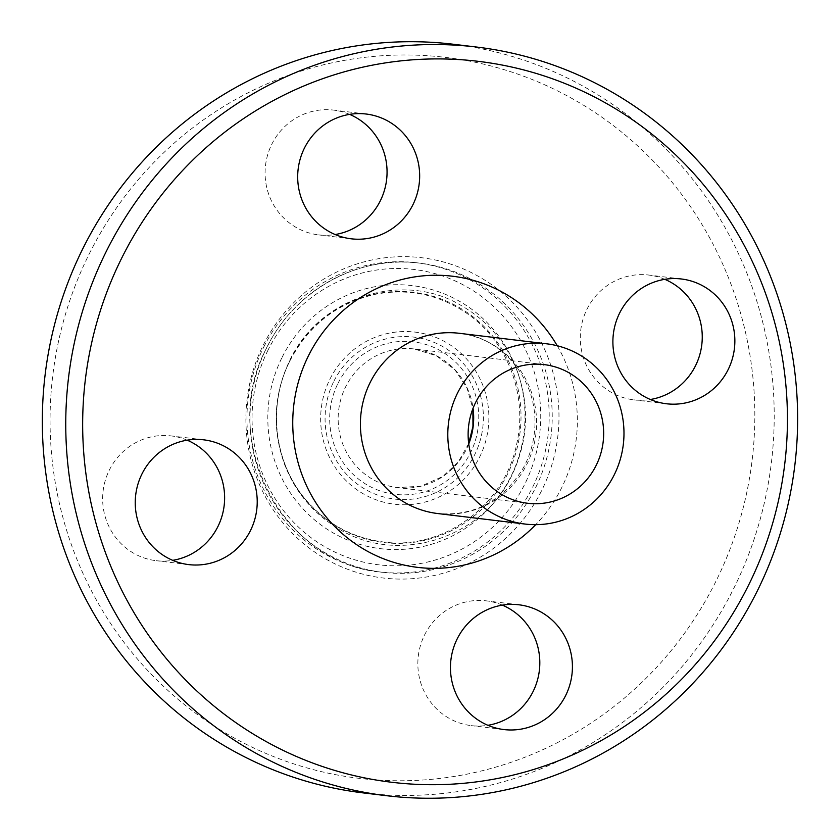 <?xml version="1.0" encoding="UTF-8"?>
<svg xmlns="http://www.w3.org/2000/svg" width="839" height="839" viewBox="0 0 839 839"><rect width="100%" height="100%" fill="white"/><g stroke="black" fill="none" stroke-linecap="round" stroke-linejoin="round"><path stroke-width="0.63" stroke-dasharray="4.2 3.15" d="M502.362 605.129A62.841 60.964 96.9 0 0 486.358 600.86A62.841 60.964 96.9 0 0 424.618 634.882A62.841 60.964 96.9 0 0 471.308 725.63A62.841 60.964 96.9 0 0 487.899 725.295M664.803 279.324A62.841 60.964 96.9 0 0 648.788 275.056A62.841 60.964 96.9 0 0 583 319.334A62.841 60.964 96.9 0 0 613.33 393.481A62.841 60.964 96.9 0 0 633.728 399.825A62.841 60.964 96.9 0 0 650.34 399.49M349.611 114.377A62.841 60.964 96.9 0 0 333.597 110.108A62.841 60.964 96.9 0 0 271.857 144.119A62.841 60.964 96.9 0 0 318.547 234.878A62.841 60.964 96.9 0 0 335.139 234.532M187.17 440.181A62.841 60.964 96.9 0 0 171.166 435.913A62.841 60.964 96.9 0 0 105.368 480.17A62.841 60.964 96.9 0 0 135.687 554.338A62.841 60.964 96.9 0 0 156.117 560.683A62.841 60.964 96.9 0 0 172.698 560.337M263.75 347.042A155.697 151.051 -83.1 0 1 416.689 262.764A155.697 151.051 -83.1 0 1 548.045 435.399A155.697 151.051 -83.1 0 1 379.469 571.925A155.697 151.051 -83.1 0 1 263.75 347.042M268.092 349.999A148.713 144.277 96.9 0 0 403.286 565.57A148.713 144.277 96.9 0 0 517.82 335.862A148.713 144.277 96.9 0 0 268.092 349.999M453.343 44.247A377.026 365.773 -83.1 0 1 771.429 462.299A377.026 365.773 -83.1 0 1 363.203 792.897M89.217 253.944A363.056 352.233 -83.1 0 1 698.866 219.43A363.056 352.233 -83.1 0 1 419.269 780.228A363.056 352.233 -83.1 0 1 89.217 253.944M266.781 347.409A155.697 151.051 -83.1 0 1 419.72 263.131A155.697 151.051 -83.1 0 1 551.076 435.766A155.697 151.051 -83.1 0 1 382.49 572.292A155.697 151.051 -83.1 0 1 266.781 347.409M282.103 357.33A132.478 128.524 -83.1 0 1 504.564 344.735A132.478 128.524 -83.1 0 1 402.542 549.367A132.478 128.524 -83.1 0 1 282.103 357.33M557.243 345.762A146.626 142.242 -83.1 0 1 535.702 524.658M459.353 333.303A90.769 88.053 -83.1 0 1 535.922 433.941A90.769 88.053 -83.1 0 1 437.654 513.531C474.329 516.457 502.907 501.208 523.41 467.763C529.87 455.86 533.635 443.065 534.695 429.369C538.816 378.913 500.317 336.491 459.353 333.303M263.299 345.049A161.287 156.474 -83.1 0 1 534.128 329.717A161.287 156.474 -83.1 0 1 409.925 578.847A161.287 156.474 -83.1 0 1 263.299 345.049M289.99 360.529A126.018 122.253 -83.1 0 1 501.596 348.542A126.018 122.253 -83.1 0 1 404.555 543.19A126.018 122.253 -83.1 0 1 289.99 360.529M330 379.018A86.669 84.078 -83.1 0 1 475.524 370.786A86.669 84.078 -83.1 0 1 408.782 504.648A86.669 84.078 -83.1 0 1 330 379.018M333.87 381.263A81.561 79.128 -83.1 0 1 470.815 373.512A81.561 79.128 -83.1 0 1 408.006 499.488A81.561 79.128 -83.1 0 1 333.87 381.263M337.97 383.413A76.8 74.514 -83.1 0 1 466.935 376.113A76.8 74.514 -83.1 0 1 407.785 494.737A76.8 74.514 -83.1 0 1 337.97 383.413M468.76 443.936A69.815 67.739 -83.1 0 1 397.571 487.606A69.815 67.739 -83.1 0 1 345.678 386.769A69.815 67.739 -83.1 0 1 414.256 348.972A69.815 67.739 -83.1 0 1 473.049 408.289M518.942 604.793L486.337 600.86M503.924 729.563L471.319 725.641M681.383 278.978L648.778 275.056M666.365 403.758L633.76 399.836M351.163 238.8L318.558 234.878M366.192 114.031L333.586 110.108M188.723 564.605L156.117 560.683M203.751 439.835L171.146 435.913M379.469 571.925L382.49 572.292C281.925 564.448 217.018 438.461 266.959 347.377C294.52 290.179 358.568 254.878 419.72 263.131L416.689 262.764M290.032 360.644C308.857 324.903 337.467 302.753 375.882 294.185C408.729 288.144 439.038 294.531 466.809 313.325C507.249 340.791 528.014 395.022 516.719 443.946C504.659 505.623 442.793 550.72 382.752 541.9C352.59 537.83 327.283 524.197 306.854 501.009C274.028 463.852 266.991 405.405 290.032 360.644M289.875 360.12C320.697 295.118 405.027 271.196 461.251 305.564C485.907 319.68 503.956 339.973 515.387 366.412C529.87 402.72 528.874 438.629 512.409 474.14C483.222 538.764 397.371 565.612 338.432 528.622C313.933 513.95 296.23 493.206 285.312 466.4C271.784 430.334 273.304 394.917 289.875 360.12M544.238 364.619L414.256 348.972L436.427 355.778L455.021 369.957L466.924 387.817L472.902 408.666M468.707 443.527L458.178 462.09L442.73 476.5L421.052 486.169L397.571 487.606L527.542 503.253"/><path stroke-width="1.26" d="M457.224 638.804A62.841 60.964 -83.1 0 1 518.953 604.793A62.841 60.964 -83.1 0 1 571.957 674.472A62.841 60.964 -83.1 0 1 503.914 729.563A62.841 60.964 -83.1 0 1 457.224 638.804M487.899 725.295A62.841 60.964 96.9 0 0 533.048 691.619A62.841 60.964 96.9 0 0 502.362 605.129M645.936 397.403A62.841 60.964 -83.1 0 1 615.606 323.246A62.841 60.964 -83.1 0 1 681.415 278.988A62.841 60.964 -83.1 0 1 734.398 348.667A62.841 60.964 -83.1 0 1 666.365 403.758A62.841 60.964 -83.1 0 1 645.936 397.403M650.34 399.49A62.841 60.964 96.9 0 0 701.446 347.21A62.841 60.964 96.9 0 0 669.207 281.411A62.841 60.964 96.9 0 0 664.803 279.324M412.893 204.789A62.841 60.964 -83.1 0 1 351.153 238.8A62.841 60.964 -83.1 0 1 298.149 169.121A62.841 60.964 -83.1 0 1 366.203 114.031A62.841 60.964 -83.1 0 1 412.893 204.789M335.139 234.532A62.841 60.964 96.9 0 0 380.287 200.867A62.841 60.964 96.9 0 0 349.611 114.377M224.17 446.18A62.841 60.964 -83.1 0 1 254.5 520.348A62.841 60.964 -83.1 0 1 188.702 564.605A62.841 60.964 -83.1 0 1 135.708 494.916A62.841 60.964 -83.1 0 1 203.751 439.835A62.841 60.964 -83.1 0 1 224.17 446.18M172.698 560.337A62.841 60.964 96.9 0 0 223.814 508.067A62.841 60.964 96.9 0 0 191.575 442.258A62.841 60.964 96.9 0 0 187.17 440.181M121.823 257.867A363.056 352.233 -83.1 0 1 731.472 223.363A363.056 352.233 -83.1 0 1 451.875 784.161A363.056 352.233 -83.1 0 1 121.823 257.867M106.406 251.165A377.026 365.773 96.9 0 0 386.622 795.708A377.026 365.773 96.9 0 0 794.848 465.121A377.026 365.773 96.9 0 0 476.762 47.068A377.026 365.773 96.9 0 0 106.406 251.165M386.622 795.708L363.203 792.897A377.026 365.773 -83.1 0 1 82.988 248.344A377.026 365.773 -83.1 0 1 453.343 44.247L476.762 47.068M457.58 392.956A90.769 88.053 -83.1 0 1 546.745 343.822A90.769 88.053 -83.1 0 1 623.314 444.46A90.769 88.053 -83.1 0 1 525.046 524.05A90.769 88.053 -83.1 0 1 457.58 392.956M475.65 402.416A69.815 67.739 -83.1 0 1 544.238 364.619A69.815 67.739 -83.1 0 1 603.147 442.038A69.815 67.739 -83.1 0 1 527.542 503.253A69.815 67.739 -83.1 0 1 475.65 402.416M535.702 524.658A146.626 142.242 -83.1 0 1 351.153 540.788A146.626 142.242 -83.1 0 1 308.553 355.6A146.626 142.242 -83.1 0 1 430.617 275.349A146.626 142.242 -83.1 0 1 557.243 345.762M525.046 524.05L437.654 513.531A90.769 88.053 -83.1 0 1 370.188 382.437A90.769 88.053 -83.1 0 1 459.353 333.303L546.745 343.822M473.049 408.289A69.815 67.739 -83.1 0 1 468.76 443.936M472.902 408.666L472.955 426.39L468.707 443.527"/></g></svg>
